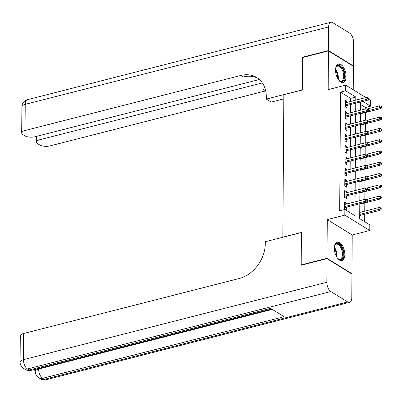 <?xml version="1.0" encoding="UTF-8"?>
<svg xmlns="http://www.w3.org/2000/svg" width="402" height="402" viewBox="0 0 402 402"><rect width="100%" height="100%" fill="white"/><g stroke="black" fill="none" stroke-linecap="round" stroke-linejoin="round"><path stroke-width="0.6" d="M344.841 254.556A9.618 4.844 75.7 0 0 337.203 241.994A9.618 4.844 75.7 0 0 334.318 248.064A9.618 4.844 75.7 0 0 341.956 260.627A9.618 4.844 75.7 0 0 344.841 254.556M346.082 76.541A9.618 4.844 75.7 0 0 338.444 63.978A9.618 4.844 75.7 0 0 335.559 70.048A9.618 4.844 75.7 0 0 343.197 82.611A9.618 4.844 75.7 0 0 346.082 76.541M359.79 203.739L359.689 218.623L369.805 224.859L369.765 230.512L344.81 215.12L344.851 209.472L354.966 215.708L355.041 204.95M351.564 273.797L351.951 273.697L352.222 234.989L369.765 230.512M353.237 89.782L353.403 66.3L328.444 50.908L328.178 89.616L345.72 85.144L365.855 97.56M368.403 99.133L370.674 100.535L370.634 106.183L362.89 101.41M365.463 108.942L365.473 107.5L370.634 106.183M364.679 221.698L364.73 214.241M364.75 211.145L364.81 202.94M364.835 199.362L364.885 191.633M364.91 188.061L364.966 180.332M364.991 176.759L365.046 169.031M365.071 165.458L365.122 157.73M365.147 154.152L365.202 146.423M365.227 142.851L365.282 135.122M365.307 131.549L365.363 123.821M365.388 120.248L365.438 112.52M301.59 265.129L301.198 264.888L326.997 258.305L351.951 273.697M301.198 264.888L301.43 232.396L282.852 237.135L283.847 94.721L302.42 89.983L302.651 57.486L328.444 50.908M346.343 204.08L346.348 202.975L344.665 201.935L344.614 208.713L346.303 209.754L346.318 207.176M346.418 192.779L346.429 191.674L344.74 190.633L344.695 197.412L346.383 198.452L346.398 195.874M346.499 181.478L346.509 180.367L344.821 179.327L344.775 186.111L346.459 187.151L346.479 184.573M346.579 170.172L346.584 169.066L344.901 168.026L344.851 174.81L346.539 175.85L346.559 173.267M346.66 158.87L346.665 157.765L344.981 156.725L344.931 163.503L346.619 164.544L346.635 161.966M346.735 147.569L346.745 146.464L345.057 145.423L345.011 152.202L346.695 153.242L346.715 150.665M346.815 136.268L346.825 135.157L345.137 134.117L345.092 140.901L346.775 141.941L346.795 139.363M346.896 124.962L346.901 123.856L345.217 122.816L345.167 129.6L346.856 130.64L346.871 128.057M346.971 113.66L346.981 112.555L345.293 111.515L345.248 118.294L346.931 119.334L346.951 116.756M360.448 109.595L360.544 110.198M360.403 116.294L360.519 113.771M360.373 120.901L360.463 121.499M360.323 127.595L360.443 125.077M360.292 132.203L360.388 132.806M360.247 138.896L360.363 136.378M360.212 143.504L360.308 144.107M360.167 150.197L360.282 147.68M360.132 154.805L360.227 155.408M360.086 161.503L360.202 158.981M360.056 166.111L360.152 166.709M360.006 172.805L360.127 170.287M359.976 177.413L360.071 178.016M359.931 184.106L360.046 181.588M359.896 188.714L359.991 189.317M359.85 195.407L359.966 192.89M359.82 200.015L359.916 200.618M359.77 206.713L359.89 204.191M365.473 107.5L360.483 104.425M359.74 211.231L359.83 212.402M359.695 218.015L359.81 215.497M350.614 101.45L350.634 98.349L340.519 92.108L339.69 210.784L344.851 209.472M349.84 212.547L349.881 206.266M349.906 203.171L349.961 194.965M349.981 191.87L350.041 183.664M350.062 180.568L350.122 172.357M350.142 169.267L350.197 161.056M350.222 157.961L350.278 149.755M350.298 146.66L350.358 138.454M350.378 135.358L350.433 127.148M350.459 124.057L350.514 115.846M350.534 112.751L350.594 104.545M347.052 102.359L347.062 101.254L345.373 100.214L345.328 106.992L347.011 108.032L347.032 105.455M352.222 234.989L327.268 219.598L326.997 258.305M327.268 219.598L344.81 215.12M340.519 92.108L345.68 90.792L345.72 85.144M360.504 102.018L360.443 110.223M360.423 113.319L360.368 121.525M360.343 124.62L360.287 132.831M360.267 135.926L360.207 144.132M360.187 147.227L360.132 155.433M360.107 158.529L360.051 166.735M360.031 169.83L359.971 178.041M359.951 181.136L359.89 189.342M359.87 192.437L359.815 200.643M355.775 100.133L355.795 97.033L345.68 90.792M355.061 201.854L355.122 193.648M355.142 190.553L355.202 182.347M355.222 179.252L355.278 171.046M355.303 167.951L355.358 159.74M355.378 156.644L355.438 148.438M355.458 145.343L355.514 137.137M355.539 134.042L355.594 125.836M355.614 122.741L355.675 114.53M355.695 111.434L355.755 103.229M350.634 98.349L355.795 97.033M345.363 101.686L347.062 101.254M345.283 112.987L346.981 112.555M345.207 124.288L346.901 123.856M345.127 135.595L346.825 135.157M345.047 146.896L346.745 146.464M344.971 158.197L346.665 157.765M344.891 169.498L346.584 169.066M344.81 180.805L346.509 180.367M344.73 192.106L346.429 191.674M344.655 203.407L346.348 202.975M345.333 105.887L367.327 100.274L366.111 99.525L345.343 104.827M367.729 98.897L368.403 99.314L368.413 98.183L367.735 97.766L367.729 98.897L366.111 99.525L366.127 97.49L345.353 102.791M367.327 100.274L368.403 99.314M367.735 97.766L366.127 97.49M381.89 107.635L381.9 106.505L381.227 106.088L381.217 107.218L381.89 107.635L380.82 108.595L379.604 107.847L379.619 105.811L367.172 108.987M381.217 107.218L368.157 110.766M380.82 108.595L360.418 113.801M379.619 105.811L381.227 106.088M335.635 68.687A8.321 4.191 -104.3 0 1 335.956 67.561A8.321 4.191 -104.3 0 1 339.921 65.802A8.321 4.191 -104.3 0 1 343.966 72.124A8.321 4.191 -104.3 0 1 343.735 80.109A8.321 4.191 -104.3 0 1 339.298 80.661A8.321 4.191 -104.3 0 1 338.479 79.822M339.062 80.45A7.703 3.879 75.7 0 0 341.383 81.103A7.703 3.879 75.7 0 0 343.157 72.355A7.703 3.879 75.7 0 0 337.574 66.174A7.703 3.879 75.7 0 0 335.851 67.858M342.594 82.691A9.553 4.814 75.7 0 0 344.554 71.918A9.553 4.814 75.7 0 0 337.881 64.199M334.394 246.702A8.321 4.191 -104.3 0 1 334.715 245.577A8.321 4.191 -104.3 0 1 338.68 243.818A8.321 4.191 -104.3 0 1 342.72 250.139A8.321 4.191 -104.3 0 1 342.494 258.119A8.321 4.191 -104.3 0 1 338.057 258.677A8.321 4.191 -104.3 0 1 337.238 257.838M337.821 258.461A7.703 3.879 75.7 0 0 340.142 259.119A7.703 3.879 75.7 0 0 341.911 250.371A7.703 3.879 75.7 0 0 336.333 244.185A7.703 3.879 75.7 0 0 334.61 245.873M341.353 260.702A9.553 4.814 75.7 0 0 343.308 249.933A9.553 4.814 75.7 0 0 336.635 242.215M303.038 57.391L302.651 57.149L302.425 89.867L266.305 99.083L266.32 97.163A30.818 23.607 -58.3 0 0 256.702 77.511A30.818 23.607 -58.3 0 0 240.718 75.486L25.05 130.504A7.397 2.955 -179.6 0 0 21.698 132.951A7.397 2.955 -179.6 0 0 22.904 134.58L24.894 135.806A7.397 2.955 -179.6 0 0 35.135 136.725L259.37 79.521M283.817 98.877L271.194 102.098L266.305 99.083M328.449 50.567L353.403 65.958L353.569 42.336A7.397 3.729 75.7 0 0 349.569 33.059L332.705 22.658A7.397 3.729 75.7 0 0 330.831 22.276A7.397 3.729 75.7 0 0 328.615 26.944L328.449 50.567L302.651 57.149M353.403 65.958L353.011 66.059M262.335 82.938L39.924 139.68A7.397 2.955 -179.6 0 0 36.572 142.122A7.397 2.955 -179.6 0 0 37.778 143.755L39.768 144.981A7.397 2.955 -179.6 0 0 50.004 145.896L265.672 90.877A30.818 23.607 -58.3 0 0 265.672 90.877L263.245 89.38L265.159 88.892M265.184 88.968A30.818 23.607 -58.3 0 0 263.245 89.38M257.883 78.31A30.818 23.607 -58.3 0 0 243.145 76.983L240.718 75.486M33.698 369.679L35.281 370.654M38.627 368.423L38.627 369.021A7.397 2.955 -179.6 0 0 35.276 371.468L35.286 369.77A7.397 2.955 0.4 0 1 35.411 369.242M326.997 258.647L301.198 265.23L301.425 232.507L265.31 241.723L265.295 243.642A30.818 23.607 121.7 0 1 239.301 278.48L23.633 333.499L23.452 359.664L326.831 282.269L326.997 258.647L351.951 274.038L351.785 297.661A7.397 3.729 75.7 0 1 349.569 302.329L46.185 379.724A7.397 3.729 -104.3 0 1 44.31 379.342L347.69 301.947A7.397 3.729 75.7 0 0 349.569 302.329M326.831 282.269A7.397 3.729 75.7 0 0 330.831 291.545L347.69 301.947M272.28 309.414L38.627 369.021A7.397 3.729 -104.3 0 0 42.627 378.302A7.397 5.668 121.7 0 1 38.788 377.815L40.476 378.855A7.397 5.668 -58.3 0 0 44.31 379.342L42.627 378.302L284.093 316.701L270.601 308.379L29.135 369.981L27.452 368.941A7.397 3.729 -104.3 0 1 23.452 359.664A7.397 2.955 -179.6 0 0 20.1 362.107A7.397 7.397 0 0 0 23.612 368.453L25.301 369.493A7.397 5.668 -58.3 0 0 29.135 369.981A7.397 3.729 -104.3 0 0 31.009 370.368L271.591 308.992M20.1 362.107L20.281 335.941A7.397 2.955 0.4 0 1 23.633 333.499M345.253 117.188L367.247 111.58L366.036 110.831L345.263 116.128M367.649 110.203L368.322 110.615L368.332 109.49L367.659 109.073L367.649 110.203L366.036 110.831L366.051 108.796L345.278 114.093M367.247 111.58L368.322 110.615M367.659 109.073L366.051 108.796M345.177 128.489L367.172 122.881L365.956 122.133L345.182 127.429M367.569 121.504L368.247 121.922L368.252 120.791L367.579 120.374L367.569 121.504L365.956 122.133L365.971 120.097L345.197 125.399M367.172 122.881L368.247 121.922M367.579 120.374L365.971 120.097M345.097 139.795L367.091 134.183L365.875 133.434L345.107 138.735M367.493 132.806L368.167 133.223L368.172 132.092L367.498 131.675L367.493 132.806L365.875 133.434L365.89 131.399L345.117 136.7M367.091 134.183L368.167 133.223M367.498 131.675L365.89 131.399M345.016 151.097L367.011 145.484L365.8 144.735L345.027 150.036M367.413 144.107L368.086 144.524L368.096 143.393L367.423 142.976L367.413 144.107L365.8 144.735L365.81 142.7L345.042 148.001M367.011 145.484L368.086 144.524M367.423 142.976L365.81 142.7M381.815 118.937L381.82 117.806L381.146 117.389L381.141 118.52L381.815 118.937L380.739 119.896L379.523 119.148L379.538 117.113L367.091 120.288M381.141 118.52L368.076 122.067M380.739 119.896L360.343 125.102M379.538 117.113L381.146 117.389M381.734 130.238L381.744 129.107L381.066 128.695L381.061 129.826L381.734 130.238L380.659 131.203L379.448 130.454L379.458 128.419L367.011 131.595M381.061 129.826L368.001 133.374M380.659 131.203L360.262 136.404M379.458 128.419L381.066 128.695M381.654 141.544L381.664 140.414L380.99 139.996L380.98 141.127L381.654 141.544L380.578 142.504L379.367 141.755L379.382 139.72L366.936 142.896M380.98 141.127L367.92 144.675M380.578 142.504L360.182 147.705M379.382 139.72L380.99 139.996M381.578 152.845L381.583 151.715L380.91 151.298L380.9 152.428L381.578 152.845L380.503 153.805L379.287 153.056L379.302 151.021L366.855 154.197M380.9 152.428L367.84 155.976M380.503 153.805L360.107 159.011M379.302 151.021L380.91 151.298M344.941 162.398L366.936 156.79L365.719 156.041L344.946 161.338M367.333 155.413L368.006 155.825L368.016 154.7L367.343 154.283L367.333 155.413L365.719 156.041L365.735 154.006L344.961 159.303M366.936 156.79L368.006 155.825M367.343 154.283L365.735 154.006M381.498 164.147L381.503 163.016L380.83 162.599L380.825 163.73L381.498 164.147L380.423 165.106L379.207 164.358L379.222 162.323L366.775 165.498M380.825 163.73L367.765 167.277M380.423 165.106L360.026 170.312M379.222 162.323L380.83 162.599M344.861 173.699L366.855 168.091L365.639 167.343L344.866 172.639M367.257 166.714L367.93 167.131L367.936 166.001L367.262 165.584L367.257 166.714L365.639 167.343L365.654 165.307L344.881 170.609M366.855 168.091L367.93 167.131M367.262 165.584L365.654 165.307M381.418 175.448L381.428 174.317L380.754 173.905L380.744 175.036L381.418 175.448L380.342 176.413L379.131 175.664L379.146 173.629L366.694 176.805M380.744 175.036L367.684 178.583M380.342 176.413L359.946 181.614M379.146 173.629L380.754 173.905M344.78 185.005L366.775 179.392L365.564 178.644L344.79 183.945M367.177 178.016L367.85 178.433L367.86 177.302L367.182 176.885L367.177 178.016L365.564 178.644L365.574 176.609L344.805 181.91M366.775 179.392L367.85 178.433M367.182 176.885L365.574 176.609M381.342 186.754L381.347 185.623L380.674 185.206L380.664 186.337L381.342 186.754L380.267 187.714L379.051 186.965L379.066 184.93L366.619 188.106M380.664 186.337L367.604 189.885M380.267 187.714L359.87 192.915M379.066 184.93L380.674 185.206M344.705 196.307L366.694 190.694L365.483 189.945L344.71 195.246M367.096 189.317L367.77 189.734L367.78 188.603L367.106 188.186L367.096 189.317L365.483 189.945L365.498 187.915L344.725 193.211M366.694 190.694L367.77 189.734M367.106 188.186L365.498 187.915M381.262 198.055L381.267 196.925L380.593 196.508L380.588 197.638L381.262 198.055L380.186 199.015L378.97 198.266L378.986 196.231L366.539 199.407M380.588 197.638L367.523 201.186M380.186 199.015L359.79 204.221M378.986 196.231L380.593 196.508M344.625 207.608L366.619 202L365.403 201.251L344.63 206.548M367.016 200.623L367.694 201.035L367.699 199.91L367.026 199.492L367.016 200.623L365.403 201.251L365.418 199.216L344.645 204.512M366.619 202L367.694 201.035M367.026 199.492L365.418 199.216M381.181 209.357L381.191 208.226L380.513 207.809L380.508 208.939L381.181 209.357L380.106 210.316L378.895 209.568L378.905 207.532L359.73 212.427M380.508 208.939L359.72 214.462M380.106 210.316L359.71 215.522M378.905 207.532L380.513 207.809M335.59 69.255A7.703 3.879 -104.3 0 1 337.78 73.727A7.703 3.879 -104.3 0 1 338.162 79.35M337.635 78.44A7.452 3.754 75.7 0 0 337.147 73.903A7.452 3.754 75.7 0 0 335.559 70.305M334.343 247.27A7.703 3.879 -104.3 0 1 336.534 251.742A7.703 3.879 -104.3 0 1 336.921 257.36M336.394 256.456A7.452 3.754 75.7 0 0 335.906 251.913A7.452 3.754 75.7 0 0 334.318 248.32M328.615 26.944L25.231 104.339L25.05 130.504M39.949 135.494L39.924 139.68M25.231 104.339A7.397 3.729 -104.3 0 1 27.452 99.671A7.397 7.397 0 0 0 21.884 106.786A7.397 2.955 0.4 0 1 25.231 104.339M330.831 291.545L27.452 368.941A7.397 5.668 121.7 0 1 23.612 368.453M36.612 136.348L36.572 142.122M330.831 22.276L27.452 99.671M21.884 106.786L21.698 132.951M35.276 371.468A7.397 7.397 0 0 0 38.788 377.815M40.476 378.855A7.397 7.397 0 0 0 46.185 379.724M25.301 369.493A7.397 7.397 0 0 0 31.009 370.368"/></g></svg>
